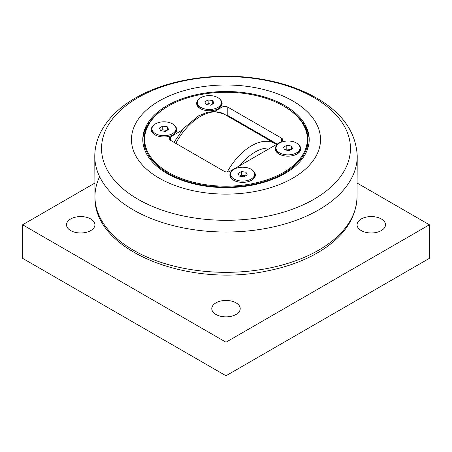 <?xml version="1.0" encoding="UTF-8"?>
<svg xmlns="http://www.w3.org/2000/svg" width="452" height="452" viewBox="0 0 452 452"><rect width="100%" height="100%" fill="white"/><g stroke="black" fill="none" stroke-linecap="round" stroke-linejoin="round"><path stroke-width="0.68" d="M142.798 140.391A83.213 48.042 180 0 1 153.166 118M298.834 118A83.213 48.042 180 0 1 309.202 140.391M284.839 105.582A83.213 48.042 180 0 1 309.213 139.555A83.213 48.042 180 0 1 257.843 183.941A83.213 48.042 180 0 1 167.161 173.528A83.213 48.042 180 0 1 142.787 139.555A83.213 48.042 180 0 1 194.157 95.169A83.213 48.042 180 0 1 284.839 105.582M292.834 100.971A94.513 54.568 0 0 0 159.166 100.971A94.513 54.568 0 0 0 159.166 178.139A94.513 54.568 0 0 0 292.834 178.139A94.513 54.568 0 0 0 292.834 100.971M245.973 172.218L247.199 174.862L243.848 176.8L239.261 176.088L238.034 173.444L241.391 171.506L245.973 172.218L245.973 175.574M245.515 175.834L241.391 175.201L239.724 176.161M241.391 171.506L241.391 175.201M234.119 169.246A12.018 6.938 180 0 1 247.216 167.743A12.018 6.938 180 0 1 254.64 174.156A12.018 6.938 180 0 1 251.12 179.06A12.018 6.938 180 0 1 238.018 180.563A12.018 6.938 180 0 1 230.599 174.156A12.018 6.938 180 0 1 234.119 169.246M254.64 174.156L254.64 175.613A12.018 6.938 180 0 1 251.363 180.371M233.87 180.371A12.018 6.938 180 0 1 230.599 175.613L230.599 174.156M167.336 126.814L168.562 129.458L165.206 131.396L160.624 130.69L159.398 128.04L162.754 126.108L167.336 126.814L167.336 130.17M166.878 130.436L162.754 129.797L161.082 130.758M162.754 126.108L162.754 129.797M155.482 123.842A12.018 6.938 180 0 1 168.579 122.339A12.018 6.938 180 0 1 175.997 128.752A12.018 6.938 180 0 1 172.478 133.656A12.018 6.938 180 0 1 159.381 135.165A12.018 6.938 180 0 1 151.962 128.752A12.018 6.938 180 0 1 155.482 123.842M175.997 128.752L175.997 130.21A12.018 6.938 180 0 1 172.726 134.973M155.234 134.973A12.018 6.938 180 0 1 151.962 130.21L151.962 128.752M277.212 144.041L227.814 115.526L227.814 107.135A4.108 2.373 0 0 0 222.005 107.135L222.005 113.062M225.441 114.848A4.108 2.373 180 0 1 227.814 115.526M307.546 149.126A81.981 47.33 0 0 0 307.981 144.25L307.981 139.725A81.981 47.33 0 0 0 283.969 106.254L283.534 106.005A81.366 46.974 180 0 1 283.534 172.438A81.366 46.974 180 0 1 168.466 172.438A81.366 46.974 180 0 1 168.466 106.005A81.366 46.974 180 0 1 283.534 106.005M168.466 106.005L168.031 106.254A81.981 47.33 0 0 0 144.018 139.725L144.018 144.25A81.981 47.33 0 0 0 144.454 149.126M144.018 139.725A81.981 47.33 0 0 0 168.031 173.189A81.981 47.33 0 0 0 257.374 183.45A81.981 47.33 0 0 0 307.981 139.725M227.814 107.135L281.573 138.171L281.573 141.527L229.995 171.302A4.108 2.373 0 0 1 224.186 171.302L170.427 140.267L170.427 136.911A4.108 2.373 0 0 0 169.223 138.589A4.108 2.373 0 0 0 170.427 140.267M170.427 136.911L182.003 130.232M214.53 111.452L222.005 107.135M281.573 141.527A4.108 2.373 0 0 0 282.777 139.849A4.108 2.373 0 0 0 281.573 138.171M298.885 144.973A12.741 7.356 180 0 1 297.026 154.013L297.026 154.013A12.741 7.356 180 0 1 279.014 154.013A12.741 7.356 180 0 1 277.155 144.973M174.845 125.786A12.741 7.356 180 0 1 172.986 134.826L172.986 134.826A12.741 7.356 180 0 1 154.974 134.826A12.741 7.356 180 0 1 153.115 125.786M253.487 171.189A12.741 7.356 180 0 1 251.628 180.224L251.628 180.224A12.741 7.356 180 0 1 233.611 180.224A12.741 7.356 180 0 1 231.752 171.189M220.248 99.576A12.741 7.356 180 0 1 218.389 108.61L218.389 108.61A12.741 7.356 180 0 1 200.372 108.61A12.741 7.356 180 0 1 198.513 99.576M221.401 102.542A12.018 6.938 180 0 1 217.881 107.446A12.018 6.938 180 0 1 204.784 108.949A12.018 6.938 180 0 1 197.36 102.542A12.018 6.938 180 0 1 200.88 97.632A12.018 6.938 180 0 1 213.982 96.129A12.018 6.938 180 0 1 221.401 102.542L221.401 104A12.018 6.938 180 0 1 218.13 108.757M200.637 108.757A12.018 6.938 180 0 1 197.36 104L197.36 102.542M300.038 147.94A12.018 6.938 180 0 1 296.518 152.849A12.018 6.938 180 0 1 283.421 154.352A12.018 6.938 180 0 1 276.002 147.94A12.018 6.938 180 0 1 279.522 143.035A12.018 6.938 180 0 1 292.619 141.532A12.018 6.938 180 0 1 300.038 147.94L300.038 149.403A12.018 6.938 180 0 1 296.766 154.16M279.274 154.16A12.018 6.938 180 0 1 276.002 149.403L276.002 147.94M90.762 218.977A14.215 8.204 180 0 1 94.926 224.78A14.215 8.204 180 0 1 86.151 232.356A14.215 8.204 180 0 1 70.665 230.582A14.215 8.204 180 0 1 66.501 224.78A14.215 8.204 180 0 1 75.275 217.197A14.215 8.204 180 0 1 90.762 218.977M236.051 302.857A14.215 8.204 180 0 1 240.215 308.659A14.215 8.204 180 0 1 231.441 316.236A14.215 8.204 180 0 1 215.949 314.462A14.215 8.204 180 0 1 211.785 308.659A14.215 8.204 180 0 1 220.559 301.077A14.215 8.204 180 0 1 236.051 302.857M381.335 218.977A14.215 8.204 180 0 1 385.499 224.78A14.215 8.204 180 0 1 376.725 232.356A14.215 8.204 180 0 1 361.238 230.582A14.215 8.204 180 0 1 357.074 224.78A14.215 8.204 180 0 1 365.849 217.197A14.215 8.204 180 0 1 381.335 218.977M357.238 183.117L429.4 224.78L226 342.209L22.6 224.78L94.762 183.117M22.6 224.78L22.6 258.329L226 375.765L429.4 258.329L429.4 224.78M226 375.765L226 342.209M212.739 100.604L213.965 103.248L210.609 105.186L206.027 104.474L204.801 101.83L208.152 99.892L212.739 100.604L212.739 103.96M212.276 104.22L208.152 103.581L206.485 104.548M208.152 99.892L208.152 103.581M291.376 146.002L292.602 148.651L289.246 150.589L284.664 149.878L283.438 147.233L286.794 145.295L291.376 146.002L291.376 149.358M290.918 149.623L286.794 148.985L285.122 149.951M286.794 145.295L286.794 148.985M239.978 165.539A41.804 24.137 -60 0 1 270.138 148.126M276.483 144.465L275.251 143.651A46.94 27.103 120 0 0 227.22 171.997M175.805 143.369A46.94 27.103 -60 0 1 223.689 113.881L275.251 143.651M314.004 97.643A124.458 71.857 180 0 1 314.004 199.264A124.458 71.857 180 0 1 137.996 199.264A124.458 71.857 180 0 1 137.996 97.643A124.458 71.857 180 0 1 314.004 97.643M94.784 155.804A131.216 75.755 0 0 0 226 232.023A131.216 75.755 0 0 0 357.216 155.804C356.029 133.074 343.362 114.333 319.208 99.581C301.902 89.163 281.46 82.162 257.883 78.586C215.039 71.992 167.2 79.416 135.34 98.061C119.667 107.079 108.277 118.153 101.169 131.289C97.039 139.137 94.909 147.307 94.784 155.804L94.965 197.501A131.046 75.659 180 0 1 99.626 176.653M357.035 197.501A131.046 75.659 180 0 1 226 272.33A131.046 75.659 180 0 1 94.965 197.501C93.886 250.894 188.066 287.901 267.036 270.974C288.19 266.821 306.433 259.911 321.779 250.25C344.209 235.859 355.967 218.276 357.035 197.501L357.216 155.804M233.266 119.192L233.266 118.667M227.452 115.339L227.452 115.961M223.689 113.881L214.242 111.441L207.253 112.294L198.597 115.819L183.461 128.492L173.992 142.323"/></g></svg>
